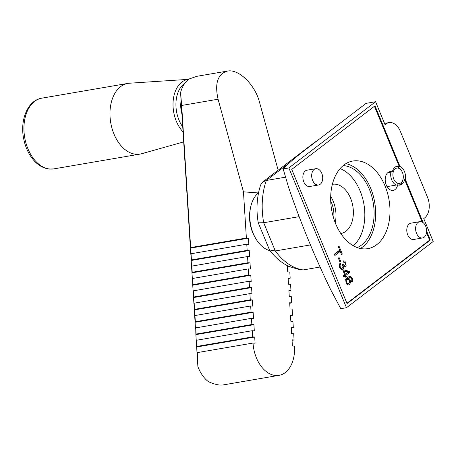 <?xml version="1.0" encoding="UTF-8"?>
<svg xmlns="http://www.w3.org/2000/svg" width="456" height="456" viewBox="0 0 456 456"><rect width="100%" height="100%" fill="white"/><g stroke="black" fill="none" stroke-linecap="round" stroke-linejoin="round"><path stroke-width="0.68" d="M181.927 114.006A20.309 13.309 -99.7 0 1 181.095 100.89M183.688 141.901L141.542 153.752A35.864 23.507 -99.7 0 1 139.969 154.111A35.864 23.507 -99.7 0 1 136.156 154.288A35.864 23.507 -99.7 0 1 110.323 119.86A35.864 23.507 -99.7 0 1 127.845 83.408A35.864 23.507 -99.7 0 1 129.441 83.22L188.727 79.321M253.017 343.054L197.294 352.613L197.043 353.166L196.65 346.987L254.699 337.03L255.086 343.208L253.017 343.054A31.19 20.44 80.3 0 0 279.021 375.345A31.19 20.44 80.3 0 0 294.479 346.155L292.404 346.001L292.017 339.823L294.091 339.976L293.698 333.798L291.623 333.644L291.236 327.465L293.311 327.619L291.264 327.972M195.481 328.451L195.088 322.272L253.137 312.314L253.525 318.493L251.455 318.339L195.727 327.898L195.869 334.63L196.12 334.077L251.843 324.518L253.918 324.672L254.305 330.851L252.236 330.697L196.513 340.256L196.262 340.809L195.869 334.63L253.918 324.672M293.311 327.619L292.917 321.44L290.842 321.286L290.455 315.107L292.53 315.261L292.136 309.082L290.062 308.929L289.674 302.75L291.743 302.904L289.702 303.257M193.92 303.736L193.526 297.557L251.575 287.599L251.963 293.778L249.894 293.624L194.165 303.183L194.307 309.915L194.558 309.362L250.281 299.803L252.356 299.957L252.744 306.136L250.675 305.982L194.946 315.541L194.701 316.093L194.307 309.915L252.356 299.957M291.743 302.904L291.355 296.725L289.281 296.571L288.893 290.392L290.962 290.546L290.575 284.367L288.5 284.213L288.112 278.035L290.181 278.188L288.141 278.536M192.358 279.021L191.965 272.842L250.013 262.884L250.401 269.063L248.326 268.909L192.603 278.468L192.745 285.2L192.996 284.647L248.719 275.088L250.794 275.242L251.182 281.42L249.107 281.266L193.384 290.825L193.139 291.378L192.745 285.2L250.794 275.242M190.796 254.305L190.403 248.127L248.452 238.169L248.839 244.348L246.764 244.194L191.041 253.753L191.184 260.484L191.434 259.931L247.158 250.372L249.232 250.526L249.62 256.705L247.545 256.551L191.822 266.11L191.577 266.663L191.184 260.484L249.232 250.526M246.377 238.015L243.458 191.833L218.076 99.214L181.67 105.461L180.57 92.545L190.403 248.127L190.654 247.574L246.377 238.015L248.452 238.169M191.577 266.663L191.965 272.842L192.215 272.289L247.939 262.73L250.013 262.884M288.084 266.059L287.36 266.179M287.331 265.677L287.719 271.856L289.794 272.01L290.181 278.188M193.139 291.378L193.526 297.557L193.777 297.004L249.5 287.445L251.575 287.599M290.962 290.546L288.922 290.894M194.701 316.093L195.088 322.272L195.339 321.719L251.062 312.16L253.137 312.314M292.53 315.261L290.483 315.615M196.262 340.809L196.65 346.987L196.901 346.435L252.624 336.876L254.699 337.03M294.091 339.976L292.045 340.33M181.67 105.461L190.654 247.574M279.021 375.345L222.99 384.955C219.49 385.502 214.633 384.414 208.42 381.689A31.19 20.44 -99.7 0 1 197.893 366.635L197.043 353.166M197.893 366.635L197.294 352.613M195.727 327.898L196.12 334.077M194.165 303.183L194.558 309.362M192.603 278.468L192.996 284.647M191.041 253.753L191.434 259.931M191.822 266.11L192.215 272.289M193.384 290.825L193.777 297.004M194.946 315.541L195.339 321.719M247.939 262.73L247.545 256.551M247.158 250.372L246.764 244.194M249.5 287.445L249.107 281.266M248.719 275.088L248.326 268.909M251.062 312.16L250.675 305.982M250.281 299.803L249.894 293.624M196.513 340.256L196.901 346.435M252.624 336.876L252.236 330.697M278.143 170.196L259.538 102.315C255.007 84.594 238.602 68.656 227.396 71.079C217.666 74.02 214.559 83.402 218.076 99.214M243.458 191.833L258.238 192.939M251.843 324.518L251.455 318.339M180.57 92.545A31.19 20.44 -99.7 0 1 189.286 78.928L196.827 76.323L227.396 71.079M403.121 178.849A7.798 5.107 -99.7 0 1 398.932 183.506A7.798 5.107 -99.7 0 1 393.762 179.088A7.798 5.107 -99.7 0 1 394.816 169.13A7.798 5.107 -99.7 0 1 401.81 171.205A7.798 5.107 -99.7 0 1 403.121 178.849L402.967 179.658A9.354 6.133 -99.7 0 1 398.897 185.113M396.406 185.011A9.354 6.133 -99.7 0 1 391.732 179.949A9.354 6.133 -99.7 0 1 390.929 172.163M395.745 166.708A9.354 6.133 -99.7 0 1 401.394 170.493L401.81 171.205M288.585 187.319C300.367 221.998 314.475 256.272 330.908 290.141L340.769 308.689L346.474 307.709L288.859 167.928L283.159 168.908L288.585 187.319M426.52 232.64L429.615 240.152L430.316 240.033L347.056 303.588L291.749 169.398L375.003 105.843L400.003 166.503A9.513 6.236 80.3 0 1 405.31 179.379L404.614 179.499A9.513 6.236 -99.7 0 1 400.1 185.085A9.513 6.236 -99.7 0 1 397.678 184.794L387.047 186.618M397.678 184.794A9.513 6.236 -99.7 0 1 393.163 190.38A9.513 6.236 -99.7 0 1 385.411 182.058A9.513 6.236 -99.7 0 1 389.948 171.627A9.513 6.236 -99.7 0 1 392.371 171.918L387.76 172.71M347.329 279.425C346.024 281.46 346.326 282.874 348.224 283.666C350.202 282.019 350.094 280.52 347.899 279.169L347.329 279.425M345.38 274.153L348.139 272.05L344.103 271.058L345.38 274.153L344.531 274.301M343.254 271.2L344.103 271.058M341.447 254.248L342.325 254.1L341.607 254.647L340.262 251.387L337.942 251.78L334.43 254.459M338.551 250.977L338.819 251.632M343.909 265.802L343.727 266.384M341.436 268.356L341.025 269.325M349.849 277.63L346.486 278.479M346.264 278.787L347.107 279.306M348.036 283.7L347.387 284.738M348.361 276.86L349.433 277.698M425.716 226.301A8.265 5.415 -99.7 0 1 422.518 237.958A8.265 5.415 -99.7 0 1 415.781 230.73A8.265 5.415 -99.7 0 1 419.719 221.667A8.265 5.415 -99.7 0 1 425.716 226.301M321.788 173.326A8.265 5.415 -99.7 0 1 318.59 184.982A8.265 5.415 -99.7 0 1 311.853 177.749A8.265 5.415 -99.7 0 1 315.797 168.691A8.265 5.415 -99.7 0 1 321.788 173.326M347.455 272.574L343.556 275.76L343.716 276.142M343.049 270.71L347.136 271.804M288.859 167.928L375.584 101.728L366.082 103.358L301.484 152.743C294.302 158.369 288.192 163.755 283.159 168.908M375.584 101.728L385.035 124.648L385.901 123.986A15.595 10.22 80.3 0 1 389.025 122.596A15.595 10.22 80.3 0 1 400.334 131.345L427.528 197.323A15.595 10.22 80.3 0 1 424.616 217.922L423.749 218.584L433.2 241.509L346.474 307.709M429.615 240.152L346.925 303.274M340.262 251.387L334.864 255.508L334.322 254.203L339.726 250.076L338.38 246.821L339.099 246.274L342.325 254.1M343.431 262.189L343.066 260.883L344.656 260.997L345.882 262.65L346.121 265.797L344.992 266.977L343.687 266.344L343.727 268.099L342.94 269.336L341.196 269.428L339.657 267.461L339.241 264.93L340.085 263.004L340.683 264.132L340.051 265.546L340.273 266.994L341.236 268.162L342.393 268.06L343.02 266.863L342.342 264.417L343.06 264.052L343.961 265.466L344.616 265.683L345.483 264.526L345.272 263.146L344.508 262.171L343.431 262.189M339.332 264.36L340.683 264.132M343.043 266.452L343.687 266.344M352.015 282.389L351.456 281.221L351.907 280.275L351.73 278.81L351.103 277.932L349.855 277.63L348.412 278.348L349.473 278.952L350.225 280.126L350.527 282.623L349.45 284.567L348.549 284.96L346.999 284.447L346.081 283.051L345.751 280.052L347.632 277.356L349.604 276.376L350.647 276.45L352.38 278.411L352.762 280.639L352.015 282.389M346.321 278.707L348.412 278.348M422.518 237.958L413.695 239.474A8.265 5.415 -99.7 0 1 406.957 232.241A8.265 5.415 -99.7 0 1 410.896 223.178L419.719 221.667M318.59 184.982L309.767 186.493A8.265 5.415 -99.7 0 1 303.035 179.265A8.265 5.415 -99.7 0 1 306.973 170.202L315.797 168.691M345.739 277.237L345.186 275.891L343.721 277.009L343.225 275.8L344.69 274.683L342.918 270.391L343.613 269.861L349.438 271.354L349.843 272.34L345.876 275.361L346.435 276.706L345.739 277.237M343.391 276.199L345.186 275.891M345.585 276.855L346.435 276.706M343.556 275.76L345.876 275.361M347.518 272.734L349.843 272.34M347.113 271.753L349.438 271.354M339.099 257.52L340.632 261.248L339.88 261.829L338.341 258.102L339.099 257.52M339.703 261.408L340.632 261.248M385.052 185.968A44.443 29.127 -99.7 0 1 367.849 248.64A44.443 29.127 -99.7 0 1 331.626 209.76A44.443 29.127 -99.7 0 1 352.819 161.031A44.443 29.127 -99.7 0 1 385.052 185.968M360.445 248.486A44.443 29.127 80.3 0 0 370.722 188.425A44.443 29.127 80.3 0 0 345.893 163.647M374.439 106.276L399.308 166.622L400.003 166.503M405.31 179.379L423.179 222.727M426.639 231.112L430.316 240.033M404.614 179.499L422.165 222.066M392.371 171.918A9.513 6.236 -99.7 0 1 396.885 166.332A9.513 6.236 -99.7 0 1 399.308 166.622M340.797 233.5A24.949 16.353 80.3 0 0 340.94 233.478A24.949 16.353 80.3 0 0 352.836 206.123A24.949 16.353 80.3 0 0 332.504 184.298A24.949 16.353 80.3 0 0 332.361 184.321M330.697 196.376A24.949 16.353 -99.7 0 1 335.211 222.693M353.354 245.75A42.106 27.594 80.3 0 0 363.916 204.225A42.106 27.594 80.3 0 0 340.119 168.589M357.253 247.568A42.106 27.594 80.3 0 0 373.202 202.629A42.106 27.594 80.3 0 0 343.191 165.574M270.083 250.732A31.19 20.44 -99.7 0 1 255.725 238.511A31.19 20.44 -99.7 0 1 250.481 207.947A31.19 20.44 -99.7 0 1 258.569 192.66M255.725 238.511L254.887 237.086A28.067 18.394 -99.7 0 1 250.167 209.572L250.481 207.947M330.703 200.874A21.831 14.307 -99.7 0 1 333.718 218.447M320.089 267.028L303.183 269.929L300.418 269.952L288.597 266.31C281.198 262.627 274.837 257.178 269.507 249.968L275.31 250.948L310.439 244.923M285.433 177.19L266.315 180.468L262.776 181.95L260.661 184.868C256.813 196.77 255.998 209.395 258.227 222.75L269.507 249.968M299.147 216.657L263.682 222.739L258.244 222.802M182.742 126.928A27.485 18.012 -99.7 0 1 184.902 83.214M183.055 131.892A29.629 19.42 -99.7 0 1 173.251 100.041A29.629 19.42 -99.7 0 1 188.721 79.333M139.969 154.111L53.933 168.868A35.864 23.507 -99.7 0 1 50.114 169.045A35.864 23.507 -99.7 0 1 24.288 134.617A35.864 23.507 -99.7 0 1 41.809 98.165L127.845 83.408M384.835 124.169L385.901 123.986M316.521 141.246A15.595 15.595 0 0 0 314.036 142.802A15.595 11.143 52.6 0 1 315.86 141.753M303.183 269.929A62.375 40.88 -99.7 0 1 275.31 250.948L263.682 222.739A62.375 40.88 -99.7 0 1 266.315 180.468L289.913 162.456M53.933 168.868L49.624 169.068C43.063 168.401 37.329 164.947 32.41 158.699C27.987 152.948 25.04 146.097 23.564 138.151C19.921 119.632 27.827 100.297 41.809 98.165M346.566 283.951L348.224 283.666M345.58 279.568L347.899 279.169M344.616 265.683L342.997 265.962M343.778 262.069L343.414 262.132M341.823 268.288L340.25 268.561M384.511 123.371L389.025 122.596M314.036 142.802L262.764 181.938"/></g></svg>
